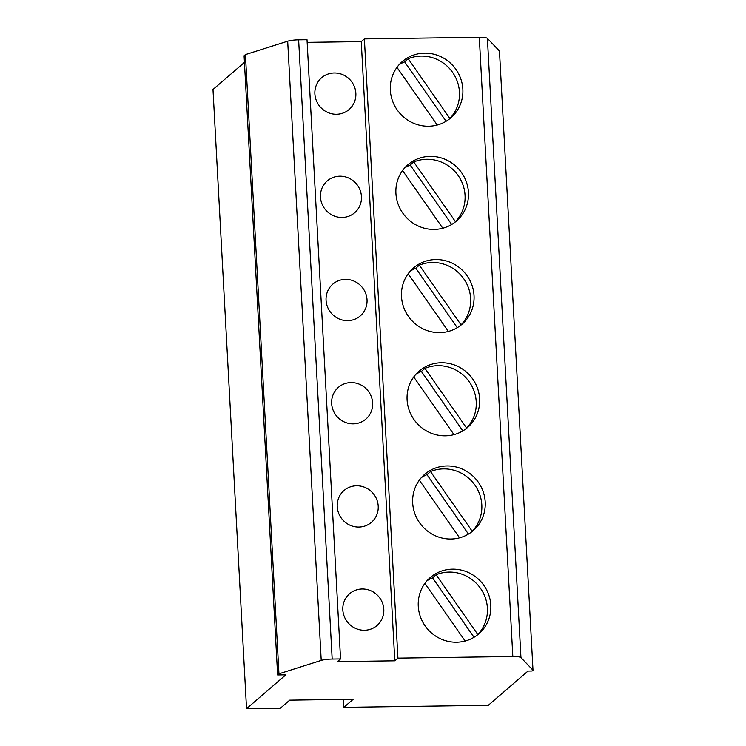 <?xml version="1.0" encoding="UTF-8"?>
<svg xmlns="http://www.w3.org/2000/svg" width="746" height="746" viewBox="0 0 746 746"><rect width="100%" height="100%" fill="white"/><g stroke="black" fill="none" stroke-linecap="round" stroke-linejoin="round"><path stroke-width="1.12" d="M278.957 673.806L321.218 660.406A10.5 1.846 -3.1 0 1 332.175 659.054L340.549 658.932L337.425 661.627L394.793 660.816L397.916 658.131L512.828 656.517A10.5 1.846 -3.1 0 1 520.95 657.599L533.008 670.234L532.112 670.999L528.009 671.064L488.285 705.306L343.85 707.329L353.222 699.254L289.709 700.149L280.337 708.224L246.534 708.7L285.811 674.841L277.624 674.953L278.957 673.806L245.425 54.589L287.686 41.198A10.5 1.846 -3.1 0 1 298.633 39.836L307.016 39.724L340.549 658.932M277.624 674.953L244.082 55.745L245.425 54.589M246.534 708.7L212.992 89.483L244.446 62.384M343.85 707.329L343.412 699.394M533.008 670.234L499.466 51.017L487.408 38.391A10.5 1.846 -3.1 0 0 479.296 37.3L364.384 38.913L397.916 658.131M452.552 569.161A37.169 35.668 49.2 0 0 430.265 577.535A37.169 35.668 49.2 0 0 420.986 618.303A37.169 35.668 49.2 0 0 456.515 642.222A37.169 35.668 49.2 0 0 478.801 633.848A37.169 35.668 49.2 0 0 488.08 593.079A37.169 35.668 49.2 0 0 452.552 569.161M446.966 465.952A37.169 35.668 49.2 0 0 424.679 474.335A37.169 35.668 49.2 0 0 415.401 515.104A37.169 35.668 49.2 0 0 450.92 539.022A37.169 35.668 49.2 0 0 473.206 530.639A37.169 35.668 49.2 0 0 482.494 489.87A37.169 35.668 49.2 0 0 446.966 465.952M441.38 362.752A37.169 35.668 49.2 0 0 419.093 371.135A37.169 35.668 49.2 0 0 409.806 411.904A37.169 35.668 49.2 0 0 445.334 435.823A37.169 35.668 49.2 0 0 467.621 427.439A37.169 35.668 49.2 0 0 476.899 386.67A37.169 35.668 49.2 0 0 441.38 362.752M435.785 259.552A37.169 35.668 49.2 0 0 413.498 267.935A37.169 35.668 49.2 0 0 404.22 308.704A37.169 35.668 49.2 0 0 439.748 332.623A37.169 35.668 49.2 0 0 462.026 324.24A37.169 35.668 49.2 0 0 471.313 283.471A37.169 35.668 49.2 0 0 435.785 259.552M430.2 156.352A37.169 35.668 49.2 0 0 407.913 164.726A37.169 35.668 49.2 0 0 398.634 205.495A37.169 35.668 49.2 0 0 434.153 229.414A37.169 35.668 49.2 0 0 456.44 221.04A37.169 35.668 49.2 0 0 465.728 180.271A37.169 35.668 49.2 0 0 430.2 156.352M424.605 53.143A37.169 35.668 49.2 0 0 402.327 61.526A37.169 35.668 49.2 0 0 393.039 102.295A37.169 35.668 49.2 0 0 428.568 126.214A37.169 35.668 49.2 0 0 450.854 117.831A37.169 35.668 49.2 0 0 460.133 77.062A37.169 35.668 49.2 0 0 424.605 53.143M394.793 660.816L361.25 41.608L364.384 38.913M307.156 42.363L361.25 41.608M362.192 588.986A21 20.151 49.2 0 0 349.604 593.713A21 20.151 49.2 0 0 344.363 616.746A21 20.151 49.2 0 0 364.43 630.258A21 20.151 49.2 0 0 377.019 625.53A21 20.151 49.2 0 0 382.269 602.498A21 20.151 49.2 0 0 362.192 588.986M356.607 485.777A21 20.151 49.2 0 0 344.018 490.514A21 20.151 49.2 0 0 338.768 513.546A21 20.151 49.2 0 0 358.845 527.058A21 20.151 49.2 0 0 371.433 522.321A21 20.151 49.2 0 0 376.674 499.288A21 20.151 49.2 0 0 356.607 485.777M351.012 382.577A21 20.151 49.2 0 0 338.423 387.314A21 20.151 49.2 0 0 333.182 410.347A21 20.151 49.2 0 0 353.25 423.859A21 20.151 49.2 0 0 365.838 419.121A21 20.151 49.2 0 0 371.088 396.089A21 20.151 49.2 0 0 351.012 382.577M345.426 279.377A21 20.151 49.2 0 0 332.837 284.114A21 20.151 49.2 0 0 327.597 307.147A21 20.151 49.2 0 0 347.664 320.659A21 20.151 49.2 0 0 360.253 315.922A21 20.151 49.2 0 0 365.493 292.889A21 20.151 49.2 0 0 345.426 279.377M339.84 176.177A21 20.151 49.2 0 0 327.252 180.905A21 20.151 49.2 0 0 322.002 203.938A21 20.151 49.2 0 0 342.069 217.45A21 20.151 49.2 0 0 354.667 212.722A21 20.151 49.2 0 0 359.908 189.689A21 20.151 49.2 0 0 339.84 176.177M334.245 72.968A21 20.151 49.2 0 0 321.657 77.705A21 20.151 49.2 0 0 316.416 100.738A21 20.151 49.2 0 0 336.483 114.25A21 20.151 49.2 0 0 349.072 109.513A21 20.151 49.2 0 0 354.322 86.48A21 20.151 49.2 0 0 334.245 72.968M436.121 574.765L477.804 634.482A37.169 35.668 49.2 0 0 484.005 594.422A37.169 35.668 49.2 0 0 449.167 572.079A37.169 35.668 49.2 0 0 436.121 574.765L432.549 577.842A37.169 35.668 49.2 0 0 426.992 580.77M424.912 583.363L465.159 641.038M474.036 637.28L432.549 577.842M477.804 634.482L476.19 635.881M430.535 471.556L472.218 531.283A37.169 35.668 49.2 0 0 478.419 491.222A37.169 35.668 49.2 0 0 443.572 468.88A37.169 35.668 49.2 0 0 430.535 471.556L426.964 474.642A37.169 35.668 49.2 0 0 421.397 477.571M419.317 480.163L459.564 537.829M468.451 534.08L426.964 474.642M472.218 531.283L470.595 532.681M424.95 368.356L466.632 428.083A37.169 35.668 49.2 0 0 472.824 388.013A37.169 35.668 49.2 0 0 437.986 365.68A37.169 35.668 49.2 0 0 424.95 368.356L421.378 371.433A37.169 35.668 49.2 0 0 415.811 374.371M413.732 376.963L453.978 434.629M462.856 430.88L421.378 371.433M466.632 428.083L465.01 429.482M419.355 265.156L461.037 324.883A37.169 35.668 49.2 0 0 467.238 284.813A37.169 35.668 49.2 0 0 432.391 262.48A37.169 35.668 49.2 0 0 419.355 265.156L415.783 268.234A37.169 35.668 49.2 0 0 410.225 271.171M408.137 273.763L448.393 331.429M457.27 327.671L415.783 268.234M461.037 324.883L459.415 326.272M413.769 161.957L455.452 221.674A37.169 35.668 49.2 0 0 461.653 181.614A37.169 35.668 49.2 0 0 426.805 159.271A37.169 35.668 49.2 0 0 413.769 161.957L410.197 165.034A37.169 35.668 49.2 0 0 404.63 167.962M402.551 170.554L442.798 228.229M451.684 224.471L410.197 165.034M455.452 221.674L453.829 223.073M408.183 58.748L449.857 118.474A37.169 35.668 49.2 0 0 456.058 78.414A37.169 35.668 49.2 0 0 421.22 56.071A37.169 35.668 49.2 0 0 408.183 58.748L404.612 61.834A37.169 35.668 49.2 0 0 399.045 64.762M396.965 67.354L437.212 125.02M446.089 121.272L404.612 61.834M449.857 118.474L448.243 119.873M321.218 660.406L287.686 41.198M520.95 657.599L487.408 38.391M512.828 656.517L479.296 37.3M332.175 659.054L298.633 39.836"/></g></svg>
